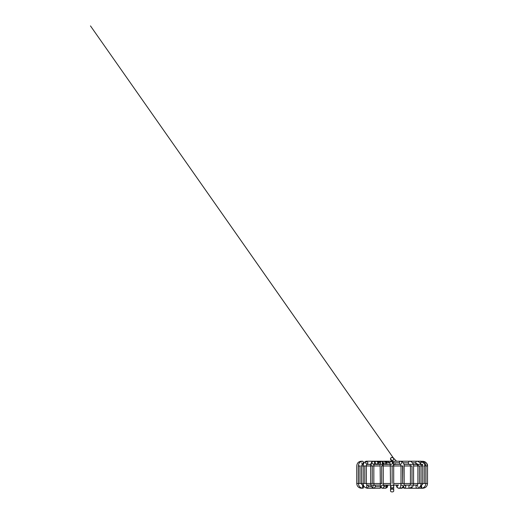 <?xml version="1.0" encoding="UTF-8"?>
<svg xmlns="http://www.w3.org/2000/svg" width="518" height="518" viewBox="0 0 518 518"><rect width="100%" height="100%" fill="white"/><g stroke="black" fill="none" stroke-linecap="round" stroke-linejoin="round"><path stroke-width="0.78" d="M390.909 487.684L390.553 486.687L391.019 487.801C391.679 488.856 393.984 487.898 393.712 486.687C393.609 485.735 393.084 485.211 392.132 485.107C393.084 485.211 393.609 485.735 393.712 486.687L393.712 490.52C394.276 492.398 389.996 492.398 390.553 490.52C389.996 492.398 394.276 492.398 393.712 490.52C394.276 488.649 389.996 488.649 390.553 490.52L390.553 486.687L390.553 490.52M399.695 487.839L398.964 488.234M405.834 486.849L405.743 486.078M405.536 485.657L404.564 485.107C405.335 485.211 405.762 485.735 405.84 486.687L404.564 488.267L403.36 487.211L404.564 488.267L402.933 487.729M427.492 465.973L426.722 463.357L424.76 461.655L426.722 463.357L427.492 465.973L425.945 465.973L425.945 483.495L427.059 483.495L425.945 483.495L425.945 465.973L427.525 465.973L427.525 483.495C427.24 486.389 425.647 487.975 422.753 488.267L413.286 488.267M425.945 483.495L425.867 483.495C425.608 486.376 424.067 487.962 421.257 488.267L420.914 487.801C420.674 486.434 420.791 485.534 421.257 485.107L421.743 486.687C421.613 488.189 421.335 488.565 420.914 487.801L421.257 488.267L412.25 488.267M422.74 461.208L424.76 461.655L422.805 461.221L423.096 461.693L422.805 461.221L424.76 461.655C426.793 462.969 427.713 464.406 427.525 465.973M421.743 486.687L421.257 485.107C422.183 485.003 422.688 484.466 422.792 483.495L425.569 483.495L424.287 483.495L424.287 465.973L425.032 465.973C424.721 463.526 423.348 462.218 420.92 462.056L420.914 461.208C422.617 461.37 423.769 461.823 424.365 462.555C425.116 462.995 425.621 464.141 425.867 465.973L425.945 465.973M412.004 483.495L412.004 465.973L412.004 483.495L411.078 483.495L422.714 483.495L421.063 483.495L421.063 465.973L422.714 465.973L421.063 465.973C421.399 463.642 418.35 460.865 416.265 461.208L415.786 462.788L416.265 461.208L420.914 461.208L420.92 462.056C423.348 462.218 424.721 463.526 425.032 465.973L424.287 465.973L424.287 483.495L422.792 483.495C422.688 484.466 422.183 485.003 421.257 485.107C420.791 485.534 420.674 486.434 420.914 487.801M421.257 485.107C422.099 485.062 422.584 484.524 422.714 483.495L422.792 483.495M424.287 465.973L423.905 465.973L424.287 465.973M420.92 462.788L419.839 462.788L420.92 462.788L420.92 462.056L420.901 463.163M421.063 483.495C421.089 486.117 419.697 487.703 416.906 488.267L416.252 487.801C415.805 486.434 416.025 485.534 416.906 485.107C417.469 485.211 417.773 485.735 417.838 486.687C417.773 485.735 417.469 485.211 416.906 485.107C416.025 485.534 415.805 486.434 416.252 487.801L416.906 488.267L410.133 488.267L409.233 487.801C408.378 487.134 409.149 484.835 410.133 485.107C409.149 484.835 408.378 487.134 409.233 487.801L410.133 488.267L411.409 486.687M418.207 483.495L413.584 483.495L413.144 485.89L411.849 487.665L410.133 488.267L404.564 488.267M419.489 483.495L419.489 465.973L418.376 465.973C418.214 464.458 417.372 463.636 415.844 463.506L416.265 464.368L415.844 463.506C417.372 463.636 418.214 464.458 418.376 465.973L419.489 465.973L419.489 483.495M420.085 465.973L419.489 465.973L420.085 465.973M415.786 462.788L415.844 463.506L415.786 462.788L412.483 462.788L415.786 462.788M404.021 485.256L404.564 485.107L404.021 485.256M412.004 465.973L410.606 465.973L412.004 465.973M403.969 464.4L409.129 464.348C408.644 464.16 408.385 463.636 408.339 462.788L409.259 461.208L408.339 462.788C408.385 463.636 408.644 464.16 409.129 464.348L409.317 464.361M408.339 462.788L403.276 462.788L408.339 462.788M400.777 461.208L416.265 461.208M383.689 461.208L387.781 461.208L386.286 462.788L389.568 462.788L390.294 464.141L389.568 462.788L386.286 462.788L387.781 461.208L391.071 461.208L389.568 462.788L391.071 461.208C391.796 461.137 392.469 461.629 393.104 462.684L393.712 465.973L402.862 465.973L402.583 483.495L402.091 483.495L404.144 483.495L402.583 483.495L402.583 465.973L392.132 465.973L392.132 483.495C390.261 483.495 390.261 483.495 392.132 483.495C390.261 483.495 390.261 483.495 392.132 483.495C394.01 483.495 394.01 483.495 392.132 483.495L392.132 465.973L393.699 465.973L393.712 483.495L401.003 483.495L400.692 485.521L401.599 485.107C402.499 485.211 403.004 485.735 403.095 486.687L401.599 488.267L398.672 488.267L397.61 487.801C396.607 487.134 397.513 484.835 398.672 485.107C397.513 484.835 396.607 487.134 397.61 487.801L398.672 488.267L396.963 487.296L396.212 485.075M401.502 463.875C402.052 462.833 401.897 461.985 401.049 461.324C400.064 461.072 399.488 461.564 399.307 462.788C399.488 461.564 400.064 461.072 401.049 461.324L400.576 461.208C402.628 460.962 404.422 464.128 404.163 465.973L410.431 465.973L404.163 465.973L404.163 483.495L410.431 483.495L404.163 483.495L403.91 485.813C403.658 486.137 403.975 487.691 401.599 488.267L400.537 487.801L400.751 485.379L400.537 487.801L401.592 488.267M399.307 462.788L400.498 464.361L399.307 462.788L393.123 462.788L399.307 462.788M393.512 463.921L394.392 464.368L393.512 463.921M394.865 461.324L394.392 461.208L394.865 461.324C393.881 461.072 393.298 461.564 393.123 462.788C393.298 461.564 393.881 461.072 394.865 461.324M395.312 463.875L394.392 464.368L400.576 464.368L401.003 465.973L401.003 483.495M402.091 483.495L393.712 483.495L393.712 486.687C393.984 487.898 391.679 488.856 391.019 487.801L390.553 486.687L391.019 487.801L393.246 487.801M392.132 485.107L390.553 486.687L390.928 487.703M392.132 465.973L390.948 465.973L392.132 465.973M392.132 483.495C394.01 483.495 394.01 483.495 392.132 483.495M391.071 461.208L392.54 462.483C392.612 463.506 392.171 464.134 391.213 464.361M386.286 462.788C386.402 463.811 386.952 464.335 387.93 464.361L387.93 464.361C386.952 464.335 386.402 463.811 386.286 462.788M385.139 464.4L385.606 462.827L386.862 461.428L387.781 461.208L389.251 462.483M381.611 487.801L382.672 488.267L384.168 486.687L383.514 485.379L384.168 486.687L387.095 486.687C387.004 485.735 386.499 485.211 385.599 485.107L385.599 485.107C386.499 485.211 387.004 485.735 387.095 486.687L385.599 488.267L387.095 486.687L384.168 486.687L382.672 488.267L381.611 487.801C380.607 487.134 381.513 484.835 382.672 485.107L383.573 485.521L383.262 483.495L390.553 483.495L383.262 483.495L383.262 465.973L381.352 465.973L381.682 465.973L381.682 483.495L380.128 483.495L381.682 483.495L381.682 465.973L382.336 465.973L382.31 461.344L381.662 461.208L380.018 462.788L380.095 463.273L380.018 462.788L381.662 461.208L382.31 461.344L382.336 465.973L390.553 465.973L382.336 465.973M382.174 483.495L381.682 483.495L382.174 483.495M382.524 464.115C383.495 463.111 383.424 462.185 382.31 461.344L381.598 461.208L380.018 462.788L381.598 461.208L380.257 461.952L379.998 464.4M379.888 485.075L380.244 485.256L379.888 485.075M380.905 487.211L379.7 488.267L380.905 487.211M380.976 486.687L375.408 486.687L374.132 488.267L373.232 487.801C372.377 487.134 373.148 484.835 374.132 485.107C374.902 485.211 375.33 485.735 375.408 486.687L380.976 486.687M379.649 488.26L374.132 488.267L375.408 486.687C375.33 485.735 374.902 485.211 374.132 485.107L373.841 483.495L380.108 483.495L373.841 483.495L373.841 465.973L380.108 465.973L371.082 465.973C371.192 463.124 371.671 461.609 372.52 461.428L372.52 461.428C371.671 461.609 371.192 463.124 371.082 465.973L372.261 465.973L372.261 483.495L370.758 483.495L372.261 483.495L372.261 465.973L372.902 465.973L372.261 465.973M373.187 483.495L372.261 483.495L373.187 483.495M373.284 464.368L374.592 463.571L374.644 462.121L373.284 461.208L372.52 461.428L371.782 462.788L373.284 464.368L374.151 463.973L373.841 465.973M367.359 488.267C364.568 487.703 363.183 486.117 363.202 483.495L361.558 483.495L363.202 483.495L363.202 465.973L361.558 465.973L370.681 465.973L370.681 483.495L371.121 485.89L371.995 487.283L374.132 488.267L367.359 488.267L368.285 486.687C368.227 485.735 367.916 485.211 367.359 485.107C367.916 485.211 368.227 485.735 368.285 486.687L371.529 486.687L368.285 486.687L367.359 488.267L366.705 487.801C366.258 486.434 366.472 485.534 367.359 485.107C366.835 484.725 366.776 485.457 366.355 483.495L370.681 483.495L366.355 483.495L366.355 465.973L370.681 465.973L371.056 463.234L372.235 461.519L373.284 461.208L374.644 462.121L374.592 463.571L374.087 464.122M374.015 464.368L376.444 464.368L377.751 463.571L377.81 462.121L376.444 461.208L377.81 462.121L377.751 463.571L376.444 464.368L374.941 462.788L375.68 461.428L376.444 461.208L373.284 461.208M366.058 483.495L363.371 483.495L364.782 483.495L364.782 465.973L363.429 465.973L364.782 465.973L364.782 483.495L366.058 483.495M379.506 485.152L367.359 485.107C366.472 485.534 366.258 486.434 366.705 487.801M366.155 465.973L364.782 465.973L366.155 465.973M370.797 464.368L366.841 464.368L368.033 462.852L366.75 461.208L368.033 462.852L366.75 464.368L365.468 462.788L366.75 461.208C364.75 460.923 362.924 464.154 363.202 465.973M371.749 461.933L372.83 461.208L366.75 461.208M364.258 486.687L363.5 486.687C363.364 488.189 363.086 488.565 362.665 487.801C362.432 486.434 362.542 485.534 363.008 485.107L363.5 486.687L364.258 486.687M363.5 486.687L363.008 485.107C362.088 485.003 361.577 484.466 361.48 483.495L358.702 483.495L359.978 483.495L359.978 465.973L358.411 465.973L359.978 465.973L359.978 483.495L361.48 483.495C361.577 484.466 362.088 485.003 363.008 485.107C362.542 485.534 362.432 486.434 362.665 487.801C363.086 488.565 363.364 488.189 363.5 486.687M358.32 483.495L358.32 465.973L358.32 483.495L357.206 483.495L358.398 483.495L358.411 465.973M360.353 465.973L359.978 465.973L360.353 465.973M362.71 485.075L363.008 485.107C361.849 484.738 361.92 484.939 361.558 483.495L361.48 483.495M361.558 483.495L361.558 465.973C361.952 464.665 362.335 464.128 362.697 464.368L363.545 462.121L362.697 461.208L363.545 462.121L362.697 464.368L362.095 463.998L361.765 462.788M358.32 465.973L358.398 465.973C358.527 463.131 359.958 461.544 362.697 461.208M377.628 461.596L377.946 461.208L377.628 461.596M378.004 461.92L380.031 462.6L378.004 461.92M379.7 488.267L381.332 487.729L379.429 488.228M384.408 462.788L383.262 464.316L383.767 464.4M382.815 461.706L383.508 461.208L386.033 462.127L383.469 461.208L382.815 461.706M388.053 485.075L387.095 487.561L385.534 488.26M384.693 485.521L385.599 485.107L387.095 486.687M382.103 488.144L382.608 488.26M381.662 464.368C381.106 464.665 379.908 463.299 380.089 462.891L380.354 485.813C380.607 486.137 380.296 487.691 382.672 488.267L385.599 488.267M393.712 458.954C393.609 458.003 393.084 457.472 392.132 457.375C391.181 457.472 390.656 458.003 390.553 458.954C389.996 460.826 394.276 460.826 393.712 458.954C394.276 460.826 389.996 460.826 390.553 458.954C389.996 457.077 394.276 457.077 393.712 458.954C394.276 460.826 389.996 460.826 390.553 458.954L392.799 461.642L390.553 458.954C389.996 460.826 394.276 460.826 393.712 458.954L393.538 458.229L392.132 457.375C391.181 457.472 390.656 458.003 390.553 458.954L392.178 461.551M404.759 485.152L416.906 485.107C417.314 485.211 417.864 484.447 417.909 483.495L417.909 465.973L413.584 465.973L417.909 465.973C418.032 465.268 417.482 464.737 416.265 464.368L405.937 464.4M421.27 464.4L420.797 464.4M416.595 464.4L413.345 464.4M400.498 464.4L393.596 464.4M390.378 464.4L383.262 464.4M380.102 464.4L374.009 464.4M370.791 464.4L366.809 464.4M363.39 464.4L362.477 464.4M393.712 485.075L398.672 485.107M404.053 485.075L410.016 485.075M413.396 485.107L417.087 485.075M420.823 485.107L421.542 485.075M362.723 485.075L363.435 485.075M367.178 485.075L370.862 485.075M374.255 485.075L380.218 485.075M383.424 485.075L390.553 485.075M422.74 464.368L420.784 464.368M417.767 464.368L420.914 464.368C421.814 464.27 422.416 464.808 422.714 465.973L422.714 483.495M425.867 465.973L425.867 483.495M409.466 464.393C409.842 464.335 410.165 464.866 410.431 465.973L410.431 483.495C410.262 485.288 410.01 484.893 409.939 485.152L410.133 485.107M409.259 461.208C410.062 460.638 414.031 463.098 413.584 465.973L413.584 483.495M403.962 464.368L409.259 464.368M392.34 461.946L394.392 461.208L400.576 461.208M393.945 464.892L394.399 464.368M391.071 464.368L390.235 463.998L390.553 486.687M390.371 464.368L387.781 464.368M388.377 464.4L389.931 464.4M385.599 485.107L383.43 485.107M382.31 461.344C383.443 461.978 383.249 463.144 383.249 463.008L383.262 465.973M379.053 464.4L378.004 461.92L376.444 461.208M366.355 465.973L366.75 464.368M373.083 461.221L377.946 461.208L380.387 461.778M358.398 483.495C358.663 486.376 360.198 487.962 363.008 488.267M361.532 461.208C360.016 461.331 357.167 461.791 356.74 465.973L356.74 483.495C357.031 486.389 358.618 487.975 361.512 488.267M363.358 464.368L363.001 464.4M367.67 464.4L368 464.368M386.098 462.043L384.395 461.305L381.662 461.208M381.598 461.208L375.006 461.208M396.548 461.214L393.427 458.041L90.475 25.9L393.538 458.229"/></g></svg>
